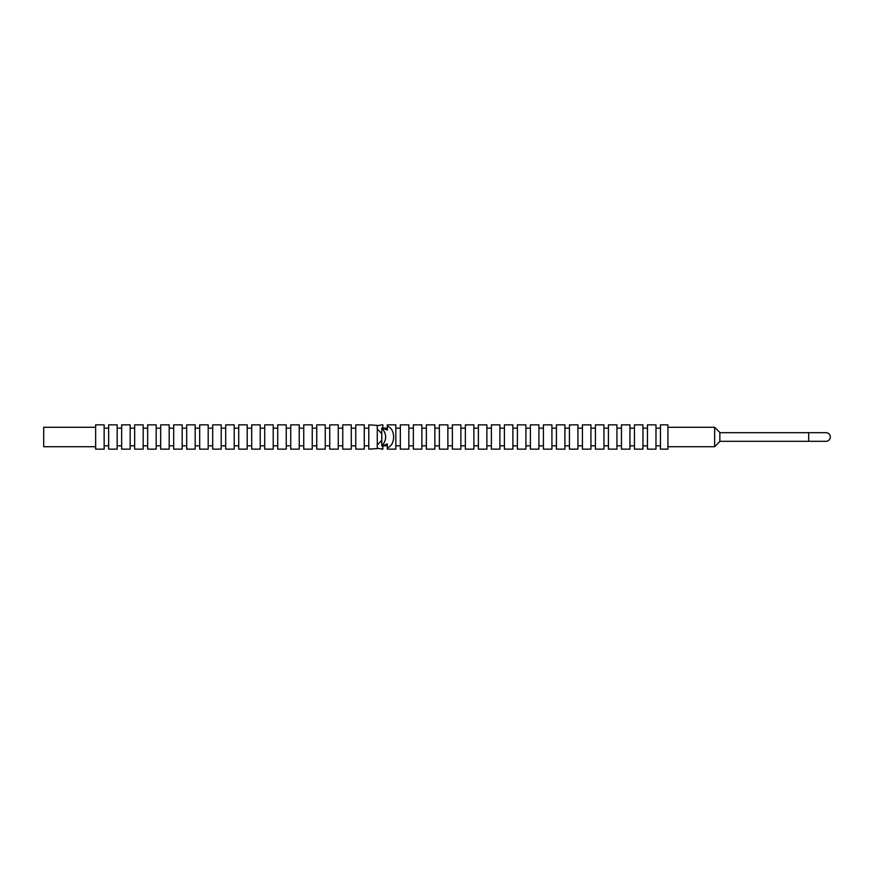 <?xml version="1.0" encoding="UTF-8"?>
<svg xmlns="http://www.w3.org/2000/svg" width="874" height="874" viewBox="0 0 874 874"><rect width="100%" height="100%" fill="white"/><g stroke="black" fill="none" stroke-linecap="round" stroke-linejoin="round"><path stroke-width="1.31" d="M377.273 425.419L368.773 424.851L368.773 449.149L377.273 448.581L377.273 425.419M368.773 428.162L364.272 428.162M368.773 445.838L364.272 445.838M364.272 449.149L364.272 424.851L355.762 424.851L355.762 449.149L364.272 449.149M355.762 428.162L351.261 428.162M355.762 445.838L351.261 445.838M351.261 449.149L351.261 424.851L342.761 424.851L342.761 449.149L351.261 449.149M342.761 428.162L338.26 428.162M342.761 445.838L338.26 445.838M338.26 449.149L338.26 424.851L329.749 424.851L329.749 449.149L338.26 449.149M329.749 428.162L325.248 428.162M329.749 445.838L325.248 445.838M325.248 449.149L325.248 424.851L316.749 424.851L316.749 449.149L325.248 449.149M316.749 428.162L312.247 428.162M316.749 445.838L312.247 445.838M312.247 449.149L312.247 424.851L303.737 424.851L303.737 449.149L312.247 449.149M303.737 428.162L299.236 428.162M303.737 445.838L299.236 445.838M299.236 449.149L299.236 424.851L290.736 424.851L290.736 449.149L299.236 449.149M290.736 428.162L286.235 428.162M290.736 445.838L286.235 445.838M286.235 449.149L286.235 424.851L277.724 424.851L277.724 449.149L286.235 449.149M277.724 428.162L273.223 428.162M277.724 445.838L273.223 445.838M273.223 449.149L273.223 424.851L264.724 424.851L264.724 449.149L273.223 449.149M264.724 428.162L260.223 428.162M264.724 445.838L260.223 445.838M260.223 449.149L260.223 424.851L251.712 424.851L251.712 449.149L260.223 449.149M251.712 428.162L247.211 428.162M251.712 445.838L247.211 445.838M247.211 449.149L247.211 424.851L238.711 424.851L238.711 449.149L247.211 449.149M238.711 428.162L234.21 428.162M238.711 445.838L234.21 445.838M234.21 449.149L234.21 424.851L225.7 424.851L225.7 449.149L234.21 449.149M225.7 428.162L221.198 428.162M225.7 445.838L221.198 445.838M221.198 449.149L221.198 424.851L212.699 424.851L212.699 449.149L221.198 449.149M212.699 428.162L208.198 428.162M212.699 445.838L208.198 445.838M208.198 449.149L208.198 424.851L199.687 424.851L199.687 449.149L208.198 449.149M199.687 428.162L195.197 428.162M199.687 445.838L195.197 445.838M195.197 449.149L195.197 424.851L186.686 424.851L186.686 449.149L195.197 449.149M186.686 428.162L182.185 428.162M186.686 445.838L182.185 445.838M182.185 449.149L182.185 424.851L173.675 424.851L173.675 449.149L182.185 449.149M173.675 428.162L169.185 428.162M173.675 445.838L169.185 445.838M169.185 449.149L169.185 424.851L160.674 424.851L160.674 449.149L169.185 449.149M160.674 428.162L156.173 428.162M160.674 445.838L156.173 445.838M156.173 449.149L156.173 424.851L147.662 424.851L147.662 449.149L156.173 449.149M147.662 428.162L143.172 428.162M147.662 445.838L143.172 445.838M143.172 449.149L143.172 424.851L134.662 424.851L134.662 449.149L143.172 449.149M134.662 428.162L130.16 428.162M134.662 445.838L130.16 445.838M130.16 449.149L130.16 424.851L121.65 424.851L121.65 449.149L130.16 449.149M121.65 428.162L117.16 428.162M121.65 445.838L117.16 445.838M117.16 449.149L117.16 424.851L108.649 424.851L108.649 449.149L117.16 449.149M108.649 428.162L104.148 428.162M108.649 445.838L104.148 445.838M104.148 449.149L104.148 424.851L95.637 424.851L95.637 449.149L104.148 449.149M95.637 427.288L43.7 427.288L43.7 446.712L95.637 446.712M377.273 445.03L381.774 440.332M381.774 433.668L377.273 428.97M381.774 445.98L381.774 428.02C386.931 434.007 386.931 439.993 381.774 445.98M719.848 432.685L825.985 432.685A4.315 4.315 0 0 1 830.3 437A4.315 4.315 0 0 1 825.985 441.315L719.848 441.315M714.659 427.288L714.659 446.712L719.848 441.523L719.848 432.477L714.659 427.288L667.911 427.288M714.659 446.712L667.911 446.712M667.911 449.149L667.911 424.851L660.46 424.851L660.46 449.149L667.911 449.149M660.46 428.162L655.97 428.162M660.46 445.838L655.97 445.838M655.97 449.149L655.97 424.851L647.459 424.851L647.459 449.149L655.97 449.149M647.459 428.162L642.958 428.162M647.459 445.838L642.958 445.838M642.958 449.149L642.958 424.851L634.448 424.851L634.448 449.149L642.958 449.149M634.448 428.162L629.957 428.162M634.448 445.838L629.957 445.838M629.957 449.149L629.957 424.851L621.447 424.851L621.447 449.149L629.957 449.149M621.447 428.162L616.946 428.162M621.447 445.838L616.946 445.838M616.946 449.149L616.946 424.851L608.435 424.851L608.435 449.149L616.946 449.149M608.435 428.162L603.945 428.162M608.435 445.838L603.945 445.838M603.945 449.149L603.945 424.851L595.434 424.851L595.434 449.149L603.945 449.149M595.434 428.162L590.933 428.162M595.434 445.838L590.933 445.838M590.933 449.149L590.933 424.851L582.434 424.851L582.434 449.149L590.933 449.149M582.434 428.162L577.933 428.162M582.434 445.838L577.933 445.838M577.933 449.149L577.933 424.851L569.422 424.851L569.422 449.149L577.933 449.149M569.422 428.162L564.921 428.162M569.422 445.838L564.921 445.838M564.921 449.149L564.921 424.851L556.421 424.851L556.421 449.149L564.921 449.149M556.421 428.162L551.92 428.162M556.421 445.838L551.92 445.838M551.92 449.149L551.92 424.851L543.409 424.851L543.409 449.149L551.92 449.149M543.409 428.162L538.908 428.162M543.409 445.838L538.908 445.838M538.908 449.149L538.908 424.851L530.409 424.851L530.409 449.149L538.908 449.149M530.409 428.162L525.908 428.162M530.409 445.838L525.908 445.838M525.908 449.149L525.908 424.851L517.397 424.851L517.397 449.149L525.908 449.149M517.397 428.162L512.896 428.162M517.397 445.838L512.896 445.838M512.896 449.149L512.896 424.851L504.396 424.851L504.396 449.149L512.896 449.149M504.396 428.162L499.895 428.162M504.396 445.838L499.895 445.838M499.895 449.149L499.895 424.851L491.385 424.851L491.385 449.149L499.895 449.149M491.385 428.162L486.884 428.162M491.385 445.838L486.884 445.838M486.884 449.149L486.884 424.851L478.384 424.851L478.384 449.149L486.884 449.149M478.384 428.162L473.883 428.162M478.384 445.838L473.883 445.838M473.883 449.149L473.883 424.851L465.372 424.851L465.372 449.149L473.883 449.149M465.372 428.162L460.871 428.162M465.372 445.838L460.871 445.838M460.871 449.149L460.871 424.851L452.371 424.851L452.371 449.149L460.871 449.149M452.371 428.162L447.87 428.162M452.371 445.838L447.87 445.838M447.87 449.149L447.87 424.851L439.36 424.851L439.36 449.149L447.87 449.149M439.36 428.162L434.859 428.162M439.36 445.838L434.859 445.838M434.859 449.149L434.859 424.851L426.359 424.851L426.359 449.149L434.859 449.149M426.359 428.162L421.858 428.162M426.359 445.838L421.858 445.838M421.858 449.149L421.858 424.851L413.347 424.851L413.347 449.149L421.858 449.149M413.347 428.162L408.846 428.162M413.347 445.838L408.846 445.838M408.846 449.149L408.846 424.851L400.347 424.851L400.347 449.149L408.846 449.149M400.347 428.162L395.846 428.162M400.347 445.838L395.846 445.838M387.335 447.794L387.335 449.149L395.846 449.149L395.846 424.851L387.335 424.851L387.335 426.206C395.704 428.621 395.704 445.379 387.335 447.794L387.335 443.861L382.834 445.773L382.834 449.105L377.273 448.286M387.335 428.162L382.834 428.162M382.834 424.851L381.774 424.851L382.834 424.851L382.834 428.227L387.335 430.139L387.335 426.206M387.335 445.838L382.834 445.838M377.273 425.714L381.774 424.851M382.834 449.149L381.774 449.149M808.679 432.685L808.679 441.315M825.985 432.685A4.315 4.315 0 0 1 830.3 437"/></g></svg>
